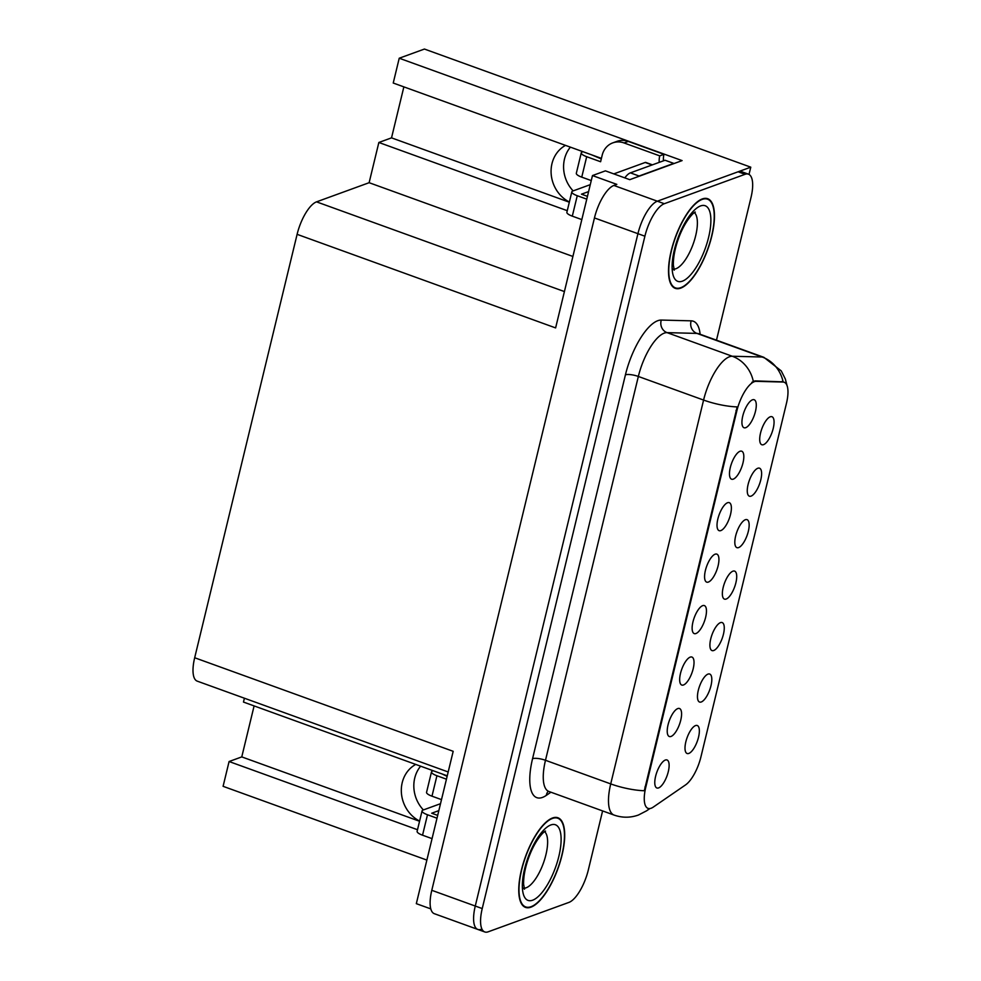 <?xml version="1.0" encoding="UTF-8"?>
<svg xmlns="http://www.w3.org/2000/svg" width="981" height="981" viewBox="0 0 981 981"><rect width="100%" height="100%" fill="white"/><g stroke="black" fill="none" stroke-linecap="round" stroke-linejoin="round"><path stroke-width="1.47" d="M601.414 158.395A31.772 28.326 -110 0 0 600.421 158.015L393.234 83.029L399.23 58.222L424.43 49.05L750.772 167.175L657.356 201.191A29.786 10.816 109.9 0 0 637.932 233.686L475.27 906.039A29.786 10.816 109.9 0 0 477.821 929.436A29.786 10.816 109.9 0 0 481.217 929.289M658.582 787.915A14.887 5.408 109.9 0 0 668.184 772.084A14.887 5.408 109.9 0 0 665.682 759.932A14.887 5.408 109.9 0 0 665.326 760.042A14.887 5.408 109.9 0 0 656.718 772.55A14.887 5.408 109.9 0 0 655.835 787.167A14.887 5.408 109.9 0 0 658.582 787.915M713.714 650.513A14.887 5.408 109.9 0 0 723.328 634.682A14.887 5.408 109.9 0 0 720.827 622.53A14.887 5.408 109.9 0 0 720.459 622.641A14.887 5.408 109.9 0 0 711.85 635.148A14.887 5.408 109.9 0 0 710.967 649.765A14.887 5.408 109.9 0 0 713.714 650.513M701.268 701.979A14.887 5.408 109.9 0 0 710.869 686.148A14.887 5.408 109.9 0 0 708.368 673.996A14.887 5.408 109.9 0 0 708 674.106A14.887 5.408 109.9 0 0 699.404 686.614A14.887 5.408 109.9 0 0 698.521 701.231A14.887 5.408 109.9 0 0 701.268 701.979M751.066 496.128A14.887 5.408 109.9 0 0 760.68 480.285A14.887 5.408 109.9 0 0 758.178 468.145A14.887 5.408 109.9 0 0 757.81 468.256A14.887 5.408 109.9 0 0 749.202 480.764A14.887 5.408 109.9 0 0 748.319 495.368A14.887 5.408 109.9 0 0 751.066 496.128M708.38 582.064A14.887 5.408 109.9 0 0 717.994 566.233A14.887 5.408 109.9 0 0 715.492 554.081A14.887 5.408 109.9 0 0 715.124 554.191A14.887 5.408 109.9 0 0 706.516 566.699A14.887 5.408 109.9 0 0 705.633 581.316A14.887 5.408 109.9 0 0 708.38 582.064M733.285 479.133A14.887 5.408 109.9 0 0 742.887 463.302A14.887 5.408 109.9 0 0 740.385 451.162A14.887 5.408 109.9 0 0 740.017 451.272A14.887 5.408 109.9 0 0 731.421 463.768A14.887 5.408 109.9 0 0 730.538 478.385A14.887 5.408 109.9 0 0 733.285 479.133M688.809 753.433A14.887 5.408 109.9 0 0 698.423 737.602A14.887 5.408 109.9 0 0 695.921 725.462A14.887 5.408 109.9 0 0 695.554 725.572A14.887 5.408 109.9 0 0 686.945 738.08A14.887 5.408 109.9 0 0 686.062 752.685A14.887 5.408 109.9 0 0 688.809 753.433M695.934 633.53A14.887 5.408 109.9 0 0 705.535 617.687A14.887 5.408 109.9 0 0 703.034 605.547A14.887 5.408 109.9 0 0 702.666 605.657A14.887 5.408 109.9 0 0 694.07 618.165A14.887 5.408 109.9 0 0 693.187 632.77A14.887 5.408 109.9 0 0 695.934 633.53M671.029 736.449A14.887 5.408 109.9 0 0 680.642 720.618A14.887 5.408 109.9 0 0 678.141 708.466A14.887 5.408 109.9 0 0 677.773 708.589A14.887 5.408 109.9 0 0 669.165 721.084A14.887 5.408 109.9 0 0 668.282 735.701A14.887 5.408 109.9 0 0 671.029 736.449M683.475 684.983A14.887 5.408 109.9 0 0 693.089 669.152A14.887 5.408 109.9 0 0 690.587 657.012A14.887 5.408 109.9 0 0 690.219 657.123A14.887 5.408 109.9 0 0 681.611 669.631A14.887 5.408 109.9 0 0 680.728 684.235A14.887 5.408 109.9 0 0 683.475 684.983M738.619 547.582A14.887 5.408 109.9 0 0 748.221 531.751A14.887 5.408 109.9 0 0 745.719 519.611A14.887 5.408 109.9 0 0 745.352 519.722A14.887 5.408 109.9 0 0 736.756 532.229A14.887 5.408 109.9 0 0 735.873 546.834A14.887 5.408 109.9 0 0 738.619 547.582M726.161 599.048A14.887 5.408 109.9 0 0 735.775 583.217A14.887 5.408 109.9 0 0 733.273 571.065A14.887 5.408 109.9 0 0 732.905 571.187A14.887 5.408 109.9 0 0 724.297 583.683A14.887 5.408 109.9 0 0 723.414 598.3A14.887 5.408 109.9 0 0 726.161 599.048M745.732 427.679A14.887 5.408 109.9 0 0 755.345 411.836A14.887 5.408 109.9 0 0 752.844 399.696A14.887 5.408 109.9 0 0 752.476 399.807A14.887 5.408 109.9 0 0 743.868 412.314A14.887 5.408 109.9 0 0 742.985 426.919A14.887 5.408 109.9 0 0 745.732 427.679M720.827 530.598A14.887 5.408 109.9 0 0 730.44 514.767A14.887 5.408 109.9 0 0 727.939 502.615A14.887 5.408 109.9 0 0 727.571 502.726A14.887 5.408 109.9 0 0 718.963 515.233A14.887 5.408 109.9 0 0 718.08 529.85A14.887 5.408 109.9 0 0 720.827 530.598M763.512 444.663A14.887 5.408 109.9 0 0 773.126 428.832A14.887 5.408 109.9 0 0 770.625 416.68A14.887 5.408 109.9 0 0 770.257 416.79A14.887 5.408 109.9 0 0 761.648 429.298A14.887 5.408 109.9 0 0 760.765 443.915A14.887 5.408 109.9 0 0 763.512 444.663M651.114 808.246A26.806 9.736 109.9 0 0 653.187 807.155L685.547 784.91A26.806 9.736 109.9 0 0 700.961 756.768L786.468 403.301A26.806 9.736 109.9 0 0 784.187 382.247A26.806 9.736 109.9 0 0 783.022 382.038L756.204 381.339A26.806 9.736 109.9 0 0 736.829 410.929L645.768 787.326A26.806 9.736 109.9 0 0 648.061 808.381A26.806 9.736 109.9 0 0 651.114 808.246M423.387 809.938A31.772 28.326 70 0 1 420.616 766.186M419.61 821.048A31.772 28.326 70 0 1 401.388 792.746A31.772 28.326 70 0 1 415.748 764.42M749.018 174.434L750.772 167.175M399.23 58.222L682.089 160.602L629.765 179.67L605.412 170.853L592.475 175.562L616.828 184.379L613.873 185.458A29.786 10.816 109.9 0 0 594.449 217.941L431.787 890.307A29.786 10.816 109.9 0 0 434.325 913.691L477.821 929.436A29.786 10.816 109.9 0 1 475.27 906.039L637.932 233.686A29.786 10.816 109.9 0 1 657.356 201.191L738.092 171.785A29.786 10.816 109.9 0 1 741.489 171.65L748.454 174.177A29.786 10.816 109.9 0 0 745.057 174.311L664.321 203.717A29.786 10.816 109.9 0 0 644.897 236.2L482.235 908.565A29.786 10.816 109.9 0 0 484.773 931.95A29.786 10.816 109.9 0 0 488.17 931.815L568.906 902.41A29.786 10.816 109.9 0 0 588.33 869.926L602.604 810.919M448.182 771.973L197.218 681.133A29.786 10.816 -70.1 0 1 194.679 657.748L297.108 234.336L555.614 327.912L592.475 175.562M430.794 908.897L416.324 903.66L453.185 751.311L194.679 657.748M254.104 705.915L241.767 756.903L229.088 761.526L223.092 786.321L426.87 860.079M573.149 190.903A31.772 28.326 70 0 1 570.378 147.15M297.108 234.336A29.786 10.816 -70.1 0 1 316.532 201.853L369.126 182.699L572.904 256.458M369.126 182.699L378.85 142.478L567.276 210.682M229.088 761.526L417.514 829.718M447.25 775.824L243.472 702.065L244.404 698.214M403.865 86.88L391.529 137.855L378.85 142.478M241.767 756.903L419.561 821.256M565.51 145.384A31.772 28.326 -110 0 0 551.15 173.711A31.772 28.326 -110 0 0 569.372 202M391.529 137.855L569.323 202.209M530.942 907.167A47.652 17.315 109.9 0 0 560.212 861.821A47.652 17.315 109.9 0 0 557.956 817.774A47.652 17.315 109.9 0 0 552.524 817.995A47.652 17.315 109.9 0 0 523.241 863.341A47.652 17.315 109.9 0 0 525.509 907.388A47.652 17.315 109.9 0 0 530.942 907.167M680.704 288.132A47.652 17.315 109.9 0 0 709.974 242.785A47.652 17.315 109.9 0 0 707.718 198.726A47.652 17.315 109.9 0 0 702.286 198.947A47.652 17.315 109.9 0 0 673.003 244.294A47.652 17.315 109.9 0 0 675.271 288.353A47.652 17.315 109.9 0 0 680.704 288.132M649.348 808.589A34.752 28.878 -124.5 0 1 646.577 810.821L638.398 815.039C630.342 817.896 622.248 817.909 614.118 815.088A39.718 14.421 -70.1 0 1 610.722 783.905A34.752 9.418 13.6 0 0 644.296 790.747L737.16 406.907A34.752 9.418 -166.4 0 1 703.585 400.064A39.718 14.421 -70.1 0 1 729.484 356.753A39.718 14.421 -70.1 0 1 732.28 356.25L762.163 357.01A39.718 14.421 -70.1 0 1 763.88 357.329L698.656 333.724A39.718 14.421 109.9 0 0 696.927 333.405L667.043 332.633A39.718 14.421 109.9 0 0 664.247 333.135A39.718 14.421 109.9 0 0 638.349 376.459L545.485 760.287A39.718 14.421 109.9 0 0 548.882 791.471L548.085 791.115M751.851 382.32L754.941 380.886L783.132 381.867A34.752 32.14 -88.5 0 0 762.163 357.01L696.927 333.405A9.933 9.185 91.5 0 1 691.176 320.836A49.639 18.038 -70.1 0 1 700.127 334.251M716.486 340.174L750.992 197.561A29.786 10.816 109.9 0 0 748.454 174.177M432.057 838.632L422.541 835.199L427.495 814.757A9.933 2.685 -166.4 0 1 422.063 810.882A9.933 2.685 -166.4 0 1 423.019 810.073L440.506 803.697M427.495 814.757L436.999 818.203M438.838 810.625L431.714 813.224L437.685 815.383M441.499 799.625L431.983 796.18L436.925 775.738L446.441 779.184M441.965 773.911L447.128 776.363M436.925 775.738A9.933 2.685 -166.4 0 1 431.505 771.875A9.933 2.685 -166.4 0 1 432.462 771.054L433.259 770.759M431.505 771.875L426.563 792.305A9.933 2.685 13.6 0 0 431.983 796.18M422.063 810.882L417.121 831.324A9.933 2.685 13.6 0 0 422.541 835.199M581.819 219.597L572.303 216.151L577.257 195.722A9.933 2.685 -166.4 0 1 571.825 191.847A9.933 2.685 -166.4 0 1 572.781 191.025L590.268 184.661M577.257 195.722L586.761 199.155M588.6 191.589L581.475 194.177L587.447 196.335M591.261 180.578L581.745 177.144L586.687 156.702L600.605 161.742L602.175 155.243A19.853 17.707 70 0 1 612.782 142.87A19.853 17.707 70 0 1 624.075 142.956L659.735 155.869L663.953 154.324A19.853 17.707 -110 0 0 663.45 160.823M637.564 176.825A19.853 7.21 -70.1 0 1 639.085 176.016L673.751 163.386A19.853 7.21 109.9 0 0 673.665 163.668M673.751 163.386L665.044 160.246L630.391 172.864A19.853 7.21 109.9 0 0 624.811 177.868M612.782 142.87L617.012 141.338A19.853 17.707 70 0 1 628.294 141.411L663.953 154.324M659.22 162.368A19.853 17.707 70 0 1 659.735 155.869M591.727 154.875L601.292 158.922M586.687 156.702A9.933 2.685 -166.4 0 1 581.267 152.828A9.933 2.685 -166.4 0 1 582.224 152.018L583.021 151.724M581.267 152.828L576.325 173.269A9.933 2.685 13.6 0 0 581.745 177.144M571.825 191.847L566.883 212.276A9.933 2.685 13.6 0 0 572.303 216.151M531.052 906.702A47.162 17.131 -70.1 0 1 525.681 906.922A47.162 17.131 -70.1 0 1 523.437 863.329A47.162 17.131 -70.1 0 1 552.401 818.461A47.162 17.131 -70.1 0 1 557.784 818.24A47.162 17.131 -70.1 0 1 560.028 861.833A47.162 17.131 -70.1 0 1 531.052 906.702M680.814 287.666A47.162 17.131 -70.1 0 1 675.443 287.887A47.162 17.131 -70.1 0 1 673.199 244.294A47.162 17.131 -70.1 0 1 702.163 199.413A47.162 17.131 -70.1 0 1 707.546 199.192A47.162 17.131 -70.1 0 1 709.79 242.785A47.162 17.131 -70.1 0 1 680.814 287.666M613.812 173.895L645.204 162.466A4.966 1.803 -70.1 0 1 645.78 162.441L652.414 164.845M431.787 890.307L482.235 908.565M594.449 217.941L644.897 236.2M613.873 185.458L664.321 203.717M316.532 201.853L564.406 291.565M783.022 382.038L781.759 381.572M756.204 381.339L754.941 380.886M736.829 410.929L735.971 410.61M645.768 787.326L644.909 787.02M625.424 374.84A9.933 2.685 -166.4 0 1 638.349 376.459L703.585 400.064L610.722 783.905L545.485 760.287A9.933 2.685 -166.4 0 0 532.56 758.681L625.424 374.84A49.639 18.038 -70.1 0 1 657.797 320.701A49.639 18.038 -70.1 0 1 661.292 320.064L691.176 320.836M753.298 381.302A34.752 32.14 -88.5 0 0 732.28 356.25L667.043 332.633A9.933 9.185 91.5 0 1 661.292 320.064M550.917 792.207L546.307 795.383A49.639 18.038 -70.1 0 1 532.56 758.681M745.057 174.311L738.092 171.785M546.307 795.383A9.933 8.253 55.5 0 1 548.256 791.311M639.085 176.016L630.391 172.864M624.075 142.956L628.294 141.411M524.161 888.148A30.276 10.999 109.9 0 0 526.184 887.768A30.276 10.999 109.9 0 0 544.185 860.815A30.276 10.999 109.9 0 0 544.59 831.68M532.634 900.202A40.209 14.605 -70.1 0 1 524.614 868.81A40.209 14.605 -70.1 0 1 550.832 824.96A40.209 14.605 -70.1 0 1 558.851 856.352A40.209 14.605 -70.1 0 1 532.634 900.202M673.922 269.113A30.276 10.999 109.9 0 0 675.946 268.72A30.276 10.999 109.9 0 0 693.947 241.78A30.276 10.999 109.9 0 0 694.352 212.644M682.396 281.167A40.209 14.605 -70.1 0 1 674.376 249.775A40.209 14.605 -70.1 0 1 700.593 205.924A40.209 14.605 -70.1 0 1 708.613 237.304A40.209 14.605 -70.1 0 1 682.396 281.167M645.204 162.466L652.107 164.955M784.187 382.247L783.022 381.83M786.995 385.447L785.352 379.046L781.244 370.892L763.88 357.329M646.577 810.821L649.863 808.565M484.773 931.95L477.821 929.436M614.118 815.088L548.882 791.471M698.656 333.724L697.81 333.491M522.726 887.903L524.528 889.178L523.609 884.249C523.437 876.413 525.154 867.523 528.734 857.566C535.663 838.412 545.264 830.306 545.534 831.14L545.534 831.14M525.681 906.922L523.339 906.076M557.784 818.24L555.442 817.394M672.488 268.868L674.29 270.131L673.371 265.213C673.199 257.378 674.916 248.475 678.496 238.518C685.425 219.376 695.026 211.271 695.296 212.104L695.296 212.092M675.443 287.887L673.101 287.041M707.546 199.192L705.204 198.346"/></g></svg>
